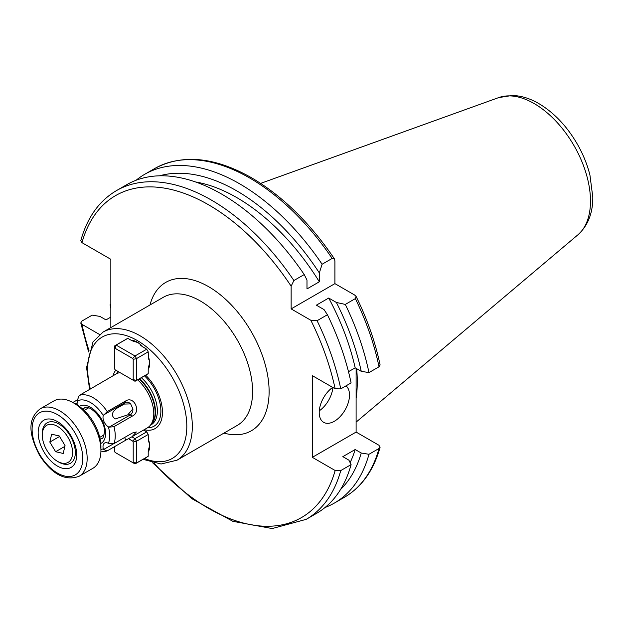 <?xml version="1.0" encoding="UTF-8"?>
<svg xmlns="http://www.w3.org/2000/svg" width="624" height="624" viewBox="0 0 624 624"><rect width="100%" height="100%" fill="white"/><g stroke="black" fill="none" stroke-linecap="round" stroke-linejoin="round"><path stroke-width="0.94" d="M136.11 180.242A189.782 109.574 60 0 1 144.628 174.346A189.782 109.574 60 0 1 239.522 183.745A189.782 109.574 60 0 1 322.101 264.241L319.34 272.938L319.34 281.791L306.985 288.92L306.985 280.067L304.223 274.56L293.896 280.527L291.143 286.174L291.143 308.896L310.822 320.26L317.086 320.705A189.782 109.574 60 0 1 340.759 388.885L351.094 382.918A189.782 109.574 60 0 0 327.421 314.738L317.086 320.705M159.557 175.804A183.011 105.659 60 0 1 236.753 190.874A183.011 105.659 60 0 1 319.34 272.938M195.507 181.951A174.798 100.916 60 0 1 236.753 197.582A174.798 100.916 60 0 1 319.34 281.791M110.838 317.093L105.979 319.901L99.926 316.407L92.188 315.136L81.861 321.095L80.777 322.936L81.962 324.34L99.544 334.487M293.896 280.527A189.782 109.574 60 0 0 211.31 200.031A189.782 109.574 60 0 0 116.423 190.632L126.75 184.673A189.782 109.574 60 0 1 221.637 194.072A189.782 109.574 60 0 1 304.223 274.56M110.838 327.592L110.838 259.311L81.962 242.642L80.8 240.614C87.227 217.55 99.099 200.889 116.423 190.632M356.647 368.675A135.962 78.499 60 0 1 356.109 398.323M332.662 387.387A21.411 12.363 120 0 0 319.215 412.519A21.411 12.363 120 0 0 323.653 422.323A21.411 12.363 120 0 0 340.15 416.59A21.411 12.363 120 0 0 349.502 395.039A21.411 12.363 120 0 0 345.985 385.866M131.469 340.431A17.519 10.117 60 0 1 137.264 342.116A17.519 10.117 60 0 1 143.052 347.123M148.208 356.054A17.519 10.117 60 0 1 149.651 363.574A17.519 10.117 60 0 1 148.208 369.431M148.208 438.695A17.519 10.117 60 0 1 149.651 446.215A17.519 10.117 60 0 1 148.208 452.072M87.43 407.597A17.519 10.117 -120 0 0 86.923 408.821M103.576 414.983L124.683 402.8A7.784 4.493 -120 0 0 124.262 404.071L116.852 408.244L113.552 411.317C111.673 414.453 112.25 416.996 115.284 418.938L127.741 414.866L132.889 408.884A6.739 5.421 -103 0 1 130.151 414.976L109.044 427.167L108.365 426.863A7.784 4.493 60 0 1 102.999 417.409A7.784 4.493 60 0 1 103.288 415.553L107.219 411.629L125.635 400.99L124.683 402.8A6.739 5.421 -103 0 1 130.642 403.876L132.889 408.884M124.262 404.071L130.642 403.876M128.778 414.125A7.784 4.493 -120 0 0 130.151 414.976L132.397 416.044L113.981 426.676L109.044 427.167M137.631 379.805A31.145 17.979 60 0 1 153.777 413.634A31.145 17.979 60 0 1 149.994 425.701A31.145 17.979 60 0 1 147.326 427.892L132.038 436.722L136.344 431.972L132.397 433.001L113.981 443.633L108.365 443.329A7.784 4.493 60 0 0 104.614 443.017A7.784 4.493 60 0 0 102.999 446.581A7.784 4.493 60 0 0 103.288 448.773A27.253 15.733 60 0 1 100.924 449.483M113.03 375.773A35.638 20.576 60 0 1 115.76 370.157M145.665 375.164A35.638 20.576 60 0 1 162.458 412.292A35.638 20.576 60 0 1 144.175 429.71M124.714 437.44L125.635 440.248L107.219 450.879L103.576 449.53L103.288 448.773M125.635 440.248L132.038 436.722M120.011 372.614L119.418 372.731A31.145 17.979 60 0 0 116.181 373.948L79.217 395.46L77.477 399.914L77.641 400.748A7.784 4.493 60 0 1 77.93 402.94A7.784 4.493 60 0 1 77.477 405.202M77.462 399.812L72.813 402.496M132.397 416.044C141.57 411.98 134.105 395.366 125.635 400.99M119.418 372.731A31.145 17.979 60 0 1 120.034 372.629M102.5 435.794A17.519 10.117 -120 0 0 103.81 435.973M319.285 410.81A21.411 12.363 120 0 0 332.888 387.512M110.838 304.372L110.066 304.808L110.838 306.368M327.421 314.738L324.035 309.59L316.368 305.167L328.715 298.038L336.383 302.461L345.298 304.418A189.782 109.574 60 0 1 368.971 372.598L379.025 366.795L380.11 364.946C375.274 342.069 367.279 319.246 356.125 296.47L354.588 294.988L334.909 283.631L334.909 260.902L334.402 258.843L332.155 258.437L322.101 264.241M356.125 296.47L355.352 298.607L345.298 304.418M291.143 308.896L334.909 283.631M310.822 320.26A185.89 107.32 60 0 1 335.15 388.822L312.335 375.648L312.335 457.337L356.109 432.073L356.109 368.363M348.488 371.693L355.181 367.832L361.234 371.319L368.971 372.598M335.15 388.822L340.759 388.885M356.109 432.073L378.924 445.247L380.086 447.275L379.025 448.484L368.971 454.288L361.234 453.016L355.181 449.522L342.833 456.651L348.886 460.145L351.094 464.607L340.759 470.574L335.15 470.512L312.335 457.337M328.715 298.038A174.798 100.916 60 0 1 355.181 367.832M336.383 302.461A183.011 105.659 60 0 1 361.234 371.319M351.094 464.607A189.782 109.574 60 0 1 316.532 513.38L306.205 519.347A189.782 109.574 60 0 0 340.759 470.574M361.234 453.016A183.011 105.659 60 0 1 340.61 489.403M355.181 449.522A174.798 100.916 60 0 1 350.111 462.626M368.971 454.288A189.782 109.574 60 0 1 334.409 503.061A189.782 109.574 60 0 1 325.049 507.491M110.838 308.365A189.782 109.574 60 0 1 110.066 304.808M67.79 437.057A21.411 12.363 -120 0 0 51.418 424.312A21.411 12.363 -120 0 0 42.292 435.092A21.411 12.363 -120 0 0 47.073 450.606A21.411 12.363 -120 0 0 57.431 461.315A21.411 12.363 -120 0 0 71.51 458.39A21.411 12.363 -120 0 0 67.79 437.057M42.292 435.092L42.292 433.501A23.361 13.486 60 0 1 47.128 422.807A23.361 13.486 60 0 1 70.106 435.646A23.361 13.486 60 0 1 70.489 463.265A23.361 13.486 60 0 1 58.812 462.111L57.431 461.315M51.636 434.21L49.826 442.096L55.622 451.721L63.227 453.453L65.036 445.567L59.241 435.942L51.636 434.21M64.849 446.394L55.622 451.721M59.561 436.48L49.826 442.096M70.613 435.209A27.253 15.733 60 0 1 76.705 454.958A27.253 15.733 60 0 1 65.091 468.671A27.253 15.733 60 0 1 44.249 452.455A27.253 15.733 60 0 1 39.515 425.303A27.253 15.733 60 0 1 57.431 421.582A27.253 15.733 60 0 1 70.613 435.209M73.398 402.831L76.705 404.734A34.258 19.781 60 0 1 93.272 421.871A34.258 19.781 60 0 1 100.924 446.69L100.924 450.505A38.93 22.48 -120 0 0 92.227 422.3A38.93 22.48 -120 0 0 73.398 402.831A38.93 22.48 -120 0 0 53.937 400.897L40.17 408.845A38.93 22.48 60 0 1 78.46 430.24A38.93 22.48 60 0 1 79.1 476.276L92.859 468.328A38.93 22.48 -120 0 0 100.924 450.505M131.867 436.816L134.995 438.625L132.709 441.113A18.104 10.452 60 0 1 133.208 441.979L136.516 441.246L136.516 463.031A20.436 11.801 60 0 1 135.782 463.515A20.436 11.801 60 0 1 134.995 463.905L115.112 452.431A18.104 10.452 60 0 1 114.613 451.565L114.613 446.612M132.709 441.113L128.482 438.672M135.782 463.515L147.482 456.76A20.436 11.801 60 0 0 148.208 456.277L136.516 463.031L133.208 462.298A18.104 10.452 60 0 1 132.709 462.587M133.208 462.298L133.208 441.979M146.695 431.87L134.995 438.625A20.436 11.801 60 0 1 136.516 441.246L148.208 434.491A20.436 11.801 60 0 0 146.695 431.87L143.567 430.061M149.378 443.095L148.45 441.379L148.208 434.491M148.208 456.277L148.208 451.441L149.448 446.285A15.608 9.009 -120 0 0 149.526 444.148M149.448 446.285L149.448 443.547M138.996 343.255A15.608 9.009 -120 0 0 138.497 342.958A15.608 9.009 -120 0 0 137.101 342.256L132.023 340.751L127.826 338.333L116.126 345.088L134.995 355.976A20.436 11.801 60 0 1 136.516 358.605L136.516 380.39A20.436 11.801 60 0 1 135.782 380.874A20.436 11.801 60 0 1 134.995 381.264L115.112 369.782A18.104 10.452 60 0 1 114.613 368.917L114.613 348.598A18.104 10.452 60 0 1 115.112 348.309L116.126 345.088A20.436 11.801 60 0 0 115.346 345.478L127.046 338.723A20.436 11.801 60 0 1 127.826 338.333M135.782 380.874L147.482 374.119A20.436 11.801 60 0 0 148.208 373.636L136.516 380.39L133.208 379.657L133.208 359.338A18.104 10.452 60 0 0 132.709 358.472L134.995 355.976L146.695 349.222L140.852 345.571L139.831 343.91M149.378 360.454L148.45 358.73L148.208 351.85L136.516 358.605L133.208 359.338M148.208 373.636L148.208 368.792L149.448 363.636A15.608 9.009 -120 0 0 149.526 361.499M133.208 379.657A18.104 10.452 60 0 1 132.709 379.946M132.709 358.472L115.112 348.309M114.613 348.598L114.613 345.961A20.436 11.801 60 0 1 115.346 345.478M146.695 349.222A20.436 11.801 60 0 1 148.208 351.85M149.448 363.636L149.448 360.898M139.48 343.629L137.101 342.256M144.628 174.346L154.682 168.542A189.782 109.574 60 0 1 249.577 177.941A189.782 109.574 60 0 1 332.155 258.437M81.962 242.642A185.89 107.32 60 0 1 208.556 204.797A185.89 107.32 60 0 1 291.143 286.174M534.16 103.561A79.654 45.989 60 0 1 585.016 169.993A79.654 45.989 60 0 1 577.879 234.835C587.917 225.67 592.886 213.127 592.8 197.215L589.93 175.032C587.254 164.44 583.05 154.12 577.301 144.082C566.904 126.181 554.073 112.679 538.808 103.568C530.041 98.452 521.204 95.745 512.32 95.449L498.654 97.609A79.654 45.989 60 0 1 534.16 103.561M100.113 439.031A17.519 10.117 -120 0 0 101.977 438.344C102.718 439.07 103.545 436.925 104.465 431.909C105.503 419.601 88.569 403.322 84.458 408.002A17.519 10.117 -120 0 0 82.93 409.266M79.381 406.45A21.411 12.363 60 0 1 96.002 411.692A21.411 12.363 60 0 1 105.604 433.501A21.411 12.363 60 0 1 100.776 443.516M108.365 426.863A27.253 15.733 60 0 1 109.738 435.887A27.253 15.733 60 0 1 108.365 443.329M113.981 426.676A31.145 17.979 60 0 1 115.237 435.887A31.145 17.979 60 0 1 113.981 443.633M139.074 378.971A30.443 17.581 60 0 1 155.126 412.285A30.443 17.581 60 0 1 151.429 424.078L149.994 425.701M139.456 378.752A30.365 17.534 60 0 1 155.501 412.004A30.365 17.534 60 0 1 150.875 424.702M141.313 377.684A30.365 17.534 60 0 1 157.357 410.935A30.365 17.534 60 0 1 151.07 424.835L150.446 425.194M116.446 373.799A33.025 19.071 60 0 1 118.037 371.475M144.472 375.859A33.025 19.071 60 0 1 160.875 411.076A33.025 19.071 60 0 1 147.592 427.736M90.34 389.041A70.075 40.459 60 0 1 87.711 369.135A70.075 40.459 60 0 1 137.264 340.525A70.075 40.459 60 0 1 186.81 426.348A70.075 40.459 60 0 1 144.464 458.507M192.317 426.348A73.967 42.705 60 0 1 176.998 460.208L237.284 425.404A73.967 42.705 60 0 0 252.603 391.544A73.967 42.705 60 0 0 220.319 317.109A73.967 42.705 60 0 0 163.316 297.289L103.03 332.093A73.967 42.705 60 0 1 160.033 351.913A73.967 42.705 60 0 1 192.317 426.348M149.986 304.988A85.644 49.444 60 0 1 216.317 291.704A85.644 49.444 60 0 1 269.116 391.544A85.644 49.444 60 0 1 223.954 433.103M113.209 443.968L103.576 449.53M77.641 400.748A27.253 15.733 60 0 1 103.288 415.553M79.217 395.46A31.145 17.979 60 0 1 107.219 411.629M77.906 402.371L75.262 403.9M355.352 298.607A189.782 109.574 60 0 1 379.025 366.795M335.15 470.512A185.89 107.32 60 0 1 153.933 463.094M89.006 350.626A185.89 107.32 60 0 1 81.962 324.34M379.025 448.484A189.782 109.574 60 0 1 344.464 497.258L334.409 503.061M74.755 432.502A35.818 20.678 -120 0 0 38.961 413.166A35.818 20.678 -120 0 0 40.108 455.161A35.818 20.678 -120 0 0 75.91 474.497A35.818 20.678 -120 0 0 74.755 432.502M149.113 441.745A15.608 9.009 60 0 1 149.315 443.134M149.315 446.363A15.608 9.009 60 0 1 148.372 449.576M139.76 343.949A15.608 9.009 60 0 1 140.868 344.815M149.113 359.096A15.608 9.009 60 0 1 149.315 360.493M149.315 363.722A15.608 9.009 60 0 1 148.372 366.935M133.715 341.539A15.608 9.009 60 0 1 136.968 342.334M154.682 168.542C182.231 153.777 214.516 156.85 251.519 177.746C282.485 195.967 310.105 223.002 334.402 258.843M577.879 234.835L356.109 422.12M103.03 332.093L92.999 341.913L86.572 367.544L89.591 389.47M143.029 459.334L161.07 463.999L176.998 460.208M100.901 451.916L106.837 451.058M498.654 97.609L260.66 183.386M80.777 322.936L88.608 351.944M152.599 462.782L191.794 498.662L232.846 521.313L272.181 528.551L306.205 519.347M380.086 447.275C373.659 470.34 361.78 487.001 344.464 497.258M88.585 407.862L84.17 410.413M104.153 434.834L99.746 437.385M40.17 408.845C25.412 420.272 30.74 438.305 39.647 455.497C52.088 474.427 65.239 481.354 79.1 476.276"/></g></svg>
